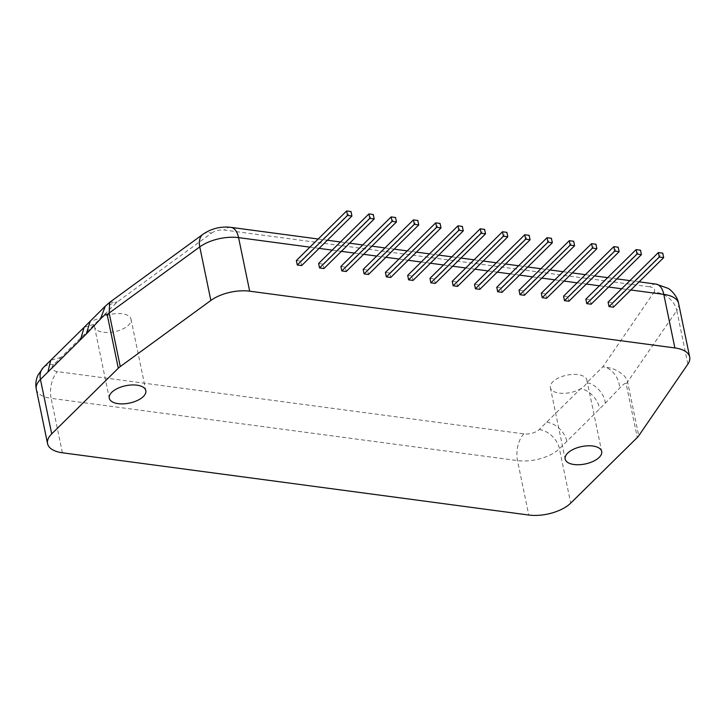 <?xml version="1.0" encoding="UTF-8"?>
<svg xmlns="http://www.w3.org/2000/svg" width="726" height="726" viewBox="0 0 726 726"><rect width="100%" height="100%" fill="white"/><g stroke="black" fill="none" stroke-linecap="round" stroke-linejoin="round"><path stroke-width="0.54" stroke-dasharray="3.63 2.72" d="M62.391 452.779L51.119 398.338L517.502 460.593A31.091 14.801 168.3 0 0 559.428 448.695L605.257 403.275L619.441 388.319C623.48 384 625.73 382.548 626.184 383.954L637.274 437.506M318.623 263.502L323.016 264.082L323.932 268.547M363.163 269.446L367.547 270.027L368.472 274.492M340.893 266.469L345.277 267.059L346.202 271.515M385.433 272.413L389.817 273.003L390.733 277.459M452.234 281.334L456.618 281.915L457.534 286.38M429.964 278.357L434.348 278.947L435.273 283.403M407.694 275.39L412.078 275.971L413.003 280.436M585.837 299.166L590.22 299.747L591.136 304.212M563.567 296.19L567.95 296.78L568.875 301.245M496.765 287.278L501.149 287.859L502.074 292.324M519.036 290.246L523.419 290.836L524.335 295.3M541.297 293.222L545.68 293.803L546.605 298.268M474.495 284.302L478.879 284.891L479.804 289.356M608.098 302.134L612.481 302.724L613.406 307.189M296.362 260.525L300.745 261.115L301.671 265.571M84.116 327.317L94.788 324.068A18.658 8.875 168.3 0 0 94.507 326.8A18.658 8.875 168.3 0 0 103.391 332.263A18.658 8.875 168.3 0 0 122.621 329.069A18.658 8.875 168.3 0 0 131.034 319.24A18.658 8.875 168.3 0 0 119.69 313.559A18.658 8.875 168.3 0 0 100.95 317.988L53.588 364.688A11.398 5.427 168.3 0 0 57.499 371.621L523.882 433.876A11.398 5.427 168.3 0 0 539.255 429.52L580.455 388.9C583.768 386.949 585.818 384.925 586.617 382.82A18.658 8.875 168.3 0 0 586.898 380.088A18.658 8.875 168.3 0 0 566.834 375.179A18.658 8.875 168.3 0 0 550.362 387.657A18.658 8.875 168.3 0 0 559.256 393.111A18.658 8.875 168.3 0 0 580.455 388.9C588.595 389.19 599.032 400.307 599.449 409.101M678.61 303.486A31.091 14.801 -11.7 0 1 676.777 310.574A20.727 16.335 34.4 0 0 654.008 292.206L602.825 366.839C614.005 368.127 614.35 369.652 618.08 371.113L623.897 375.424C626.229 378.128 627.482 380.397 627.645 382.23L638.735 435.772M605.257 403.275C605.021 394.354 594.766 383.11 586.617 382.82L602.825 366.839C611.074 367.075 620.204 378.89 619.441 388.319M323.016 264.082L373.282 214.524M367.547 270.027L417.813 220.468M345.277 267.059L395.543 217.491M389.817 273.003L440.083 223.436M456.618 281.915L506.884 232.356M434.348 278.947L484.614 229.38M412.078 275.971L462.344 226.412M590.22 299.747L640.486 250.189M567.95 296.78L618.216 247.212M501.149 287.859L551.415 238.3M523.419 290.836L573.685 241.268M545.68 293.803L595.955 244.245M478.879 284.891L529.145 235.324M612.481 302.724L662.756 253.156M300.745 261.115L351.012 211.547M109.68 302.352L117.158 302.007L105.279 306.172M203.008 234.244A20.727 12.587 -126.1 0 1 211.529 233.137L117.158 302.007L100.95 317.988L90.151 321.346M687.867 364.125L676.777 310.574L626.184 383.954M539.255 429.52A19.693 13.948 -134.6 0 1 559.428 448.695L570.7 503.136M309.929 247.149L319.113 248.374M332.19 250.125L341.374 251.35M354.46 253.093L363.644 254.318M376.73 256.069L385.914 257.294M398.991 259.037L408.175 260.262M421.261 262.013L430.445 263.239M443.532 264.981L452.715 266.206M465.793 267.958L474.976 269.183M488.063 270.925L497.246 272.15M510.333 273.902L519.517 275.127M532.603 276.869L541.778 278.094M554.864 279.846L564.048 281.071M577.134 282.813L586.318 284.048M599.404 285.79L608.579 287.015M621.665 288.767L630.849 289.992M523.882 433.876A19.693 10.264 -82.4 0 0 517.502 460.593L528.773 515.033M36.3 389.236A31.091 14.801 168.3 0 0 51.119 398.338A19.693 10.264 -82.4 0 1 57.499 371.621M656.113 284.111A20.727 10.808 -82.4 0 0 649.679 286.806A10.364 4.937 -11.7 0 1 654.008 292.206M546.696 422.178A19.693 13.948 -134.6 0 1 566.861 441.363M230.904 227.356A20.727 10.808 -82.4 0 0 224.47 230.051L649.679 286.806M211.529 233.137A10.364 4.937 -11.7 0 1 224.47 230.051M53.588 364.688A19.693 13.948 45.4 0 0 43.279 367.619M61.029 357.355L50.711 360.287M550.362 387.657L565.155 459.05M586.898 380.088L601.691 451.49M94.507 326.8L109.29 398.202M131.034 319.24L145.826 390.633M318.188 239.008L327.372 240.233M340.458 241.976L349.642 243.201M362.719 244.952L371.903 246.178M384.989 247.92L394.173 249.145M407.259 250.897L416.443 252.122M429.52 253.864L438.704 255.089M451.79 256.841L460.974 258.066M474.06 259.808L483.244 261.033M496.33 262.785L505.505 264.01M518.591 265.752L527.775 266.977M540.861 268.729L550.045 269.954M563.131 271.696L572.306 272.922M585.392 274.673L594.576 275.898M607.662 277.641L616.846 278.875M629.932 280.617L639.116 281.842"/><path stroke-width="1.09" d="M630.849 289.992L663.791 294.384L674.881 347.935A31.091 14.801 -11.7 0 1 689.7 357.038A31.091 14.801 -11.7 0 1 687.867 364.125L638.735 435.772A19.693 9.374 -11.7 0 1 637.274 437.506L570.7 503.136A31.091 14.801 168.3 0 1 528.773 515.033L62.391 452.779A31.091 14.801 -11.7 0 1 47.571 443.677A31.091 14.801 -11.7 0 1 51.718 433.867L40.447 379.417A31.091 14.801 168.3 0 0 36.3 389.236L47.571 443.677M674.881 347.935L249.671 291.18A31.091 14.801 -11.7 0 0 210.858 300.455L120.262 366.566A19.693 9.374 168.3 0 0 118.293 368.227L51.718 433.867M574.039 464.513A18.658 8.875 168.3 0 0 593.269 461.319A18.658 8.875 168.3 0 0 601.691 451.49A18.658 8.875 168.3 0 0 581.617 446.572A18.658 8.875 168.3 0 0 565.155 459.05A18.658 8.875 168.3 0 0 574.039 464.513M118.184 403.665A18.658 8.875 168.3 0 0 137.405 400.471A18.658 8.875 168.3 0 0 145.826 390.633A18.658 8.875 168.3 0 0 125.761 385.724A18.658 8.875 168.3 0 0 109.29 398.202A18.658 8.875 168.3 0 0 118.184 403.665M374.208 218.98L323.932 268.547L319.549 267.958L318.623 263.502L368.899 213.934L373.282 214.524L374.208 218.98L369.824 218.399L368.899 213.934M418.739 224.924L368.472 274.492L364.089 273.902L363.163 269.446L413.43 219.878L417.813 220.468L418.739 224.924L414.355 224.343L413.43 219.878M396.469 221.956L346.202 271.515L341.819 270.934L340.893 266.469L391.16 216.911L395.543 217.491L396.469 221.956L392.085 221.366L391.16 216.911M441.009 227.9L390.733 277.459L386.35 276.878L385.433 272.413L435.7 222.855L440.083 223.436L441.009 227.9L436.625 227.311L435.7 222.855M507.81 236.812L457.534 286.38L453.151 285.79L452.234 281.334L502.501 231.766L506.884 232.356L507.81 236.812L503.427 236.231L502.501 231.766M485.54 233.845L435.273 283.403L430.89 282.822L429.964 278.357L480.231 228.799L484.614 229.38L485.54 233.845L481.157 233.255L480.231 228.799M463.27 230.868L413.003 280.436L408.62 279.846L407.694 275.39L457.961 225.822L462.344 226.412L463.27 230.868L458.886 230.287L457.961 225.822M641.412 254.654L591.136 304.212L586.753 303.631L585.837 299.166L636.103 249.599L640.486 250.189L641.412 254.654L637.029 254.064L636.103 249.599M619.142 251.677L568.875 301.245L564.492 300.655L563.567 296.19L613.833 246.631L618.216 247.212L619.142 251.677L614.759 251.096L613.833 246.631M552.341 242.765L502.074 292.324L497.691 291.743L496.765 287.278L547.032 237.711L551.415 238.3L552.341 242.765L547.958 242.175L547.032 237.711M574.611 245.733L524.335 295.3L519.952 294.711L519.036 290.246L569.302 240.687L573.685 241.268L574.611 245.733L570.228 245.152L569.302 240.687M596.872 248.709L546.605 298.268L542.222 297.687L541.297 293.222L591.563 243.655L595.955 244.245L596.872 248.709L592.489 248.12L591.563 243.655M530.071 239.789L479.804 289.356L475.421 288.767L474.495 284.302L524.762 234.743L529.145 235.324L530.071 239.789L525.688 239.208L524.762 234.743M663.673 257.621L613.406 307.189L609.023 306.599L608.098 302.134L658.373 252.575L662.756 253.156L663.673 257.621L659.29 257.04L658.373 252.575M351.938 216.012L301.671 265.571L297.288 264.99L296.362 260.525L346.629 210.967L351.012 211.547L351.938 216.012L347.554 215.422L346.629 210.967M120.262 366.566L109.172 313.015A19.693 9.374 168.3 0 0 107.203 314.676C106.749 313.269 104.499 314.73 100.46 319.041L86.276 333.996L40.447 379.417A19.693 13.948 45.4 0 1 43.279 367.619L37.943 375.17C35.892 379.671 35.347 384.363 36.3 389.236M319.549 267.958L369.824 218.399M364.089 273.902L414.355 224.343M341.819 270.934L392.085 221.366M386.35 276.878L436.625 227.311M453.151 285.79L503.427 236.231M430.89 282.822L481.157 233.255M408.62 279.846L458.886 230.287M586.753 303.631L637.029 254.064M564.492 300.655L614.759 251.096M497.691 291.743L547.958 242.175M519.952 294.711L570.228 245.152M542.222 297.687L592.489 248.12M475.421 288.767L525.688 239.208M609.023 306.599L659.29 257.04M297.288 264.99L347.554 215.422M210.858 300.455L199.768 246.904L109.172 313.015L109.68 302.352L203.008 234.244C211.429 228.518 220.722 226.222 230.904 227.356L318.188 239.008M109.68 302.352L105.279 306.172L100.46 319.041M105.279 306.172L84.116 327.317L80.468 339.822M90.151 321.346L86.276 333.996M639.116 281.842L656.113 284.111A20.727 10.808 -82.4 0 1 663.791 294.384A31.091 14.801 -11.7 0 1 678.61 303.486L689.7 357.038M249.671 291.18L238.582 237.629L309.929 247.149M319.113 248.374L332.19 250.125M341.374 251.35L354.46 253.093M363.644 254.318L376.73 256.069M385.914 257.294L398.991 259.037M408.175 260.262L421.261 262.013M430.445 263.239L443.532 264.981M452.715 266.206L465.793 267.958M474.976 269.183L488.063 270.925M497.246 272.15L510.333 273.902M519.517 275.127L532.603 276.869M541.778 278.094L554.864 279.846M564.048 281.071L577.134 282.813M586.318 284.048L599.404 285.79M608.579 287.015L621.665 288.767M203.008 234.244A20.727 12.587 -126.1 0 0 199.768 246.904A31.091 14.801 -11.7 0 1 238.582 237.629A20.727 10.808 -82.4 0 0 230.904 227.356M118.293 368.227L107.203 314.676M84.116 327.317L50.711 360.287L47.88 372.084M656.113 284.111L667.965 288.295C670.252 289.257 677.412 295.909 678.61 303.486M327.372 240.233L340.458 241.976M349.642 243.201L362.719 244.952M371.903 246.178L384.989 247.92M394.173 249.145L407.259 250.897M416.443 252.122L429.52 253.864M438.704 255.089L451.79 256.841M460.974 258.066L474.06 259.808M483.244 261.033L496.33 262.785M505.505 264.01L518.591 265.752M527.775 266.977L540.861 268.729M550.045 269.954L563.131 271.696M572.306 272.922L585.392 274.673M594.576 275.898L607.662 277.641M616.846 278.875L629.932 280.617M50.711 360.287L43.279 367.619"/></g></svg>

